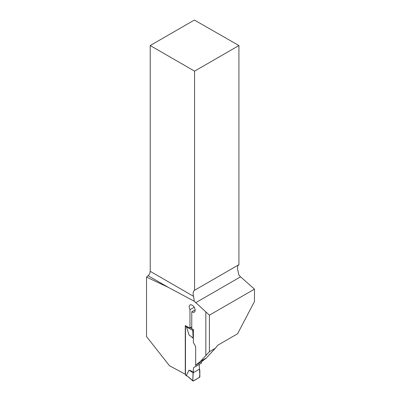 <?xml version="1.0" encoding="UTF-8"?>
<svg xmlns="http://www.w3.org/2000/svg" width="401" height="401" viewBox="0 0 401 401"><rect width="100%" height="100%" fill="white"/><g stroke="black" fill="none" stroke-linecap="round" stroke-linejoin="round"><path stroke-width="0.6" d="M168.094 287.261L148.104 275.718A4.035 2.331 120 0 0 150.22 271.317L193.578 296.349L194.315 301.276L168.094 287.261L146.525 277.116L146.525 336.579L169.543 365.812A621.6 358.875 0 0 1 185.277 374.273L185.277 325.582A621.6 358.875 180 0 1 188.084 327.151L189.964 327.963L191.758 326.925M194.315 301.276L209.407 315.171L254.475 289.151L254.475 301.527L237.582 333.767L217.773 345.206L215.277 348.329L209.407 351.717L209.407 315.171M209.407 351.717L205.843 355.537L205.843 312.008M205.843 355.537L200.44 361.391L195.668 365.181L195.668 346.564L193.362 342.559L193.362 329.447L191.758 328.74L191.758 311.808L193.533 312.514L194.941 311.682L195.152 309.502L194.074 306.925L193.177 305.848L191.167 304.715L190.054 304.895L189.222 306.169L189.327 308.118L189.964 309.692L189.964 327.963M215.277 348.329L206.345 357.983L201.633 361.737L195.668 365.181M148.104 275.718L146.525 277.116M195.673 302.735L240.565 276.815A7.564 4.366 -120 0 1 238.78 274.79L237.978 270.921C237.106 267.943 237.422 265.858 238.921 264.67L238.921 45.544L194.375 20.05L150.22 45.544L150.22 271.317M238.921 264.67L194.57 290.274L194.57 71.147L238.921 45.544M194.57 71.147L150.22 45.544M193.578 296.349A7.564 4.366 60 0 1 194.57 290.274M189.964 309.692L194.259 307.216M195.202 309.818L191.758 311.808M240.565 276.815L254.475 289.151M206.345 357.983L200.44 361.391M185.553 325.737A0.757 0.436 120 0 0 185.483 326.078L185.483 374.87A0.757 0.436 120 0 0 185.638 375.221L187.573 376.333M201.513 361.807L201.513 363.095L195.808 366.389L195.808 365.1M192.786 380.604L193.498 367.722L199.202 364.429L199.919 376.489A0.757 0.436 120 0 1 199.382 377.441L193.322 380.94A0.757 0.436 -60 0 1 192.901 380.95A0.757 0.436 -60 0 1 192.786 380.604L187.833 376.484M193.498 371.752L189.026 370.163L186.495 375.156M193.498 367.722L195.808 366.389M193.362 338.349L189.026 334.88L186.495 326.96L187.543 326.85M189.026 370.163L193.071 372.85L199.628 369.065M186.495 326.96L192.786 330.424A0.757 0.436 120 0 1 193.322 329.472L192.911 329.246M191.758 328.609L190.264 327.787M189.026 334.88L193.362 338.264M192.786 330.424L193.071 337.848M193.071 372.85L192.786 380.604C194.35 381.14 197.277 378.273 199.382 377.441C199.934 374.669 200.019 371.877 199.628 369.065L193.071 372.85M185.483 326.078L186.841 326.865M185.483 374.87L186.841 375.657M192.901 380.95L187.317 376.113"/></g></svg>
